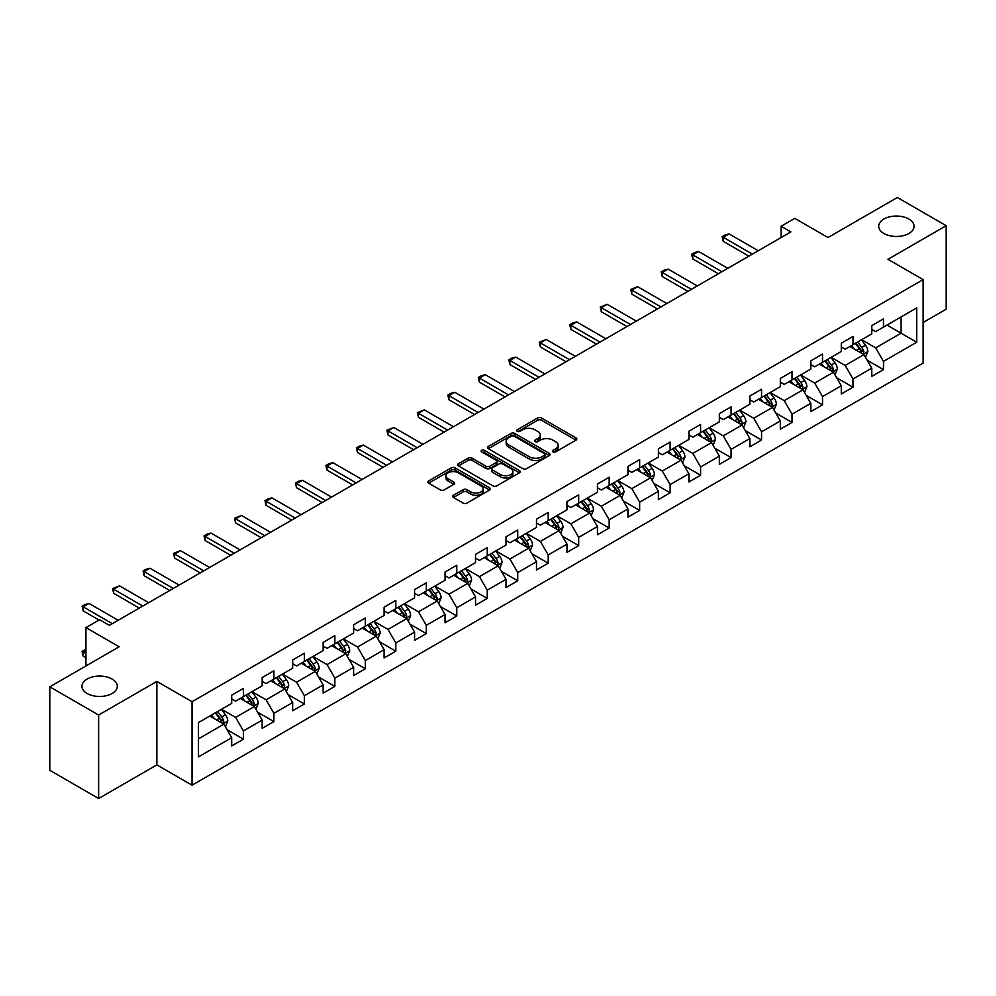 <?xml version="1.0" encoding="UTF-8"?>
<svg xmlns="http://www.w3.org/2000/svg" width="996" height="996" viewBox="0 0 996 996"><rect width="100%" height="100%" fill="white"/><g stroke="black" fill="none" stroke-linecap="round" stroke-linejoin="round"><path stroke-width="1.49" d="M552.954 451.898A1.892 1.096 0 0 0 555.644 451.898L576.012 440.132A2.714 1.569 0 0 0 576.809 439.024A2.714 1.569 0 0 0 576.012 437.916L541.5 417.984A2.714 1.569 0 0 0 537.666 417.984L517.285 429.749A1.892 1.096 0 0 0 516.725 430.521A1.892 1.096 0 0 0 517.285 431.305A1.892 1.096 0 0 0 519.974 431.305L522.614 429.774A8.678 5.005 0 0 1 534.877 429.774L537.753 431.442A8.678 5.005 0 0 1 540.305 434.978A8.678 5.005 0 0 1 537.753 438.526L535.126 440.045A1.892 1.096 0 0 0 534.566 440.83A1.892 1.096 0 0 0 535.126 441.602A1.892 1.096 0 0 0 537.803 441.602L540.442 440.083A8.678 5.005 0 0 1 552.718 440.083L555.594 441.738A8.678 5.005 0 0 1 558.134 445.287A8.678 5.005 0 0 1 555.594 448.823L552.954 450.341A1.892 1.096 0 0 0 552.407 451.126A1.892 1.096 0 0 0 552.954 451.898L552.954 450.341M112.125 679.048A17.679 10.209 0 0 0 92.852 676.832A17.679 10.209 0 0 0 81.933 686.269A17.679 10.209 0 0 0 87.113 693.49A17.679 10.209 0 0 0 106.385 695.694A17.679 10.209 0 0 0 117.304 686.269A17.679 10.209 0 0 0 112.125 679.048M908.887 219.045A17.679 10.209 0 0 0 889.615 216.829A17.679 10.209 0 0 0 878.696 226.266A17.679 10.209 0 0 0 883.875 233.475A17.679 10.209 0 0 0 903.148 235.691A17.679 10.209 0 0 0 914.067 226.266A17.679 10.209 0 0 0 908.887 219.045M453.466 495.273A2.714 1.569 0 0 0 452.682 496.382A2.714 1.569 0 0 0 453.466 497.49L463.152 503.08A2.714 1.569 0 0 0 466.987 503.08L489.621 490.007A2.714 1.569 0 0 0 490.418 488.899A2.714 1.569 0 0 0 489.621 487.803L455.097 467.871A2.714 1.569 0 0 0 451.263 467.871L428.641 480.931A2.714 1.569 0 0 0 427.844 482.039A2.714 1.569 0 0 0 428.641 483.147L440.332 489.908A2.714 1.569 0 0 0 444.166 489.908L453.852 484.305A2.714 1.569 0 0 0 454.649 483.197A2.714 1.569 0 0 0 453.852 482.101L448.051 478.752A7.258 4.183 0 0 1 445.934 475.789A7.258 4.183 0 0 1 450.404 471.917A7.258 4.183 0 0 1 458.309 472.826L481.043 485.948A7.258 4.183 0 0 1 483.16 488.899A7.258 4.183 0 0 1 478.69 492.771A7.258 4.183 0 0 1 470.784 491.862L466.987 489.683A2.714 1.569 0 0 0 463.152 489.683L453.466 495.273L453.466 497.49L463.152 491.937L463.152 489.683M923.143 322.48L946.2 309.171L946.2 225.694L897.359 197.494L828 237.546L794.783 218.361L781.101 226.266L790.874 231.906L109.386 625.351L99.625 619.711L85.942 627.605L85.942 665.963M98.641 715.028L98.641 798.506L156.87 764.891L156.87 681.413L98.641 715.028L49.8 686.829L119.159 646.79L85.942 627.605M156.87 681.413L192.041 701.719L923.143 279.615L923.143 363.092L192.041 785.197L192.041 701.719M946.2 225.694L887.971 259.309L923.143 279.615M522.8 468.643A2.714 1.569 0 0 0 526.635 468.643L549.269 455.583A2.714 1.569 0 0 0 550.053 454.475A2.714 1.569 0 0 0 549.269 453.367L514.745 433.434A2.714 1.569 0 0 0 510.911 433.434L488.277 446.494A2.714 1.569 0 0 0 487.48 447.602A2.714 1.569 0 0 0 488.277 448.71L522.8 468.643M482.425 452.309A1.892 1.096 0 0 1 484.342 452.57L519.402 472.814L496.817 485.861A2.714 1.569 0 0 1 492.983 485.861L458.459 465.929L468.145 460.376L468.145 458.123L458.459 463.713A2.714 1.569 0 0 0 457.662 464.821A2.714 1.569 0 0 0 458.459 465.929L458.459 463.713M468.145 460.376A2.714 1.569 0 0 1 471.98 460.376L471.98 458.123A2.714 1.569 0 0 0 468.145 458.123M471.98 458.123L485.973 466.203A2.714 1.569 0 0 0 489.808 466.203L496.232 462.493A2.714 1.569 0 0 0 497.029 461.397A2.714 1.569 0 0 0 496.232 460.289L481.666 451.873A1.892 1.096 0 0 1 481.105 451.088A1.892 1.096 0 0 1 482.276 450.08A1.892 1.096 0 0 1 484.342 450.317L519.439 470.585A2.714 1.569 0 0 1 520.236 471.693A2.714 1.569 0 0 1 519.439 472.801L519.439 470.585M98.641 798.506L49.8 770.306L49.8 686.829M227.113 729.744L243.422 739.169L243.422 730.94L262.172 720.108L262.172 728.337L273.9 721.577L273.9 713.335L292.662 702.504L292.662 710.746L304.378 703.973L304.378 695.743L323.14 684.912L323.14 693.141L334.855 686.381L334.855 678.139L353.617 667.32L353.617 675.549L365.333 668.777L365.333 660.547L384.095 649.716L384.095 657.958L395.823 651.185L395.823 642.955L414.573 632.124L414.573 640.353L426.3 633.593L426.3 625.351L445.05 614.52L445.05 622.761L456.778 615.989L456.778 607.759L475.528 596.928L475.528 605.157L487.256 598.397L487.256 590.155L506.005 579.336L506.005 587.565L517.733 580.793L517.733 572.563L536.495 561.732L536.495 569.973L548.211 563.201L548.211 554.959L566.973 544.14L566.973 552.369L578.688 545.596L578.688 537.367L597.451 526.535L597.451 534.777L609.166 528.005L609.166 519.775L627.928 508.944L627.928 517.173L639.656 510.413L639.656 502.171L658.406 491.339L658.406 499.581L670.134 492.808L670.134 484.579L688.883 473.747L688.883 481.977L700.611 475.217L700.611 466.975L719.361 456.156L719.361 464.385L731.089 457.612L731.089 449.383L749.839 438.551L749.839 446.793L761.567 440.02L761.567 431.791L780.329 420.959L780.329 429.189L792.044 422.429L792.044 414.187L810.806 403.355L810.806 411.597L822.522 404.824L822.522 396.595L841.284 385.763L841.284 393.993L852.999 387.232L852.999 378.99L871.761 368.171L871.761 376.401L883.489 369.628L883.489 361.399L916.693 342.226L916.693 307.926L901.069 316.952L901.069 333.199L916.693 342.226M243.422 739.169L231.695 745.942L231.695 737.7L198.478 756.873L198.478 722.586L231.695 703.413L231.695 695.171L243.422 688.41L243.422 696.64L262.172 685.808L262.172 677.579L273.9 670.806L273.9 679.048L292.662 668.216L292.662 659.987L304.378 653.214L304.378 661.444L323.14 650.625L323.14 642.383L334.855 635.622L334.855 643.852L353.617 633.02L353.617 624.791L365.333 618.018L365.333 626.26L384.095 615.428L384.095 607.187L395.823 600.426L395.823 608.656L414.573 597.824L414.573 589.595L426.3 582.822L426.3 591.064L445.05 580.232L445.05 572.003L456.778 565.23L456.778 573.459L475.528 562.64L475.528 554.399L487.256 547.638L487.256 555.868L506.005 545.036L506.005 536.807L517.733 530.034L517.733 538.276L536.495 527.444L536.495 519.202L548.211 512.442L548.211 520.671L566.973 509.84L566.973 501.611L578.688 494.838L578.688 503.08L597.451 492.248L597.451 484.006L609.166 477.246L609.166 485.475L627.928 474.644L627.928 466.414L639.656 459.642L639.656 467.883L658.406 457.052L658.406 448.823L670.134 442.05L670.134 450.279L688.883 439.46L688.883 431.218L700.611 424.458L700.611 432.687L719.361 421.856L719.361 413.626L731.089 406.854L731.089 415.095L749.839 404.264L749.839 396.022L761.567 389.262L761.567 397.491L780.329 386.66L780.329 378.43L792.044 371.657L792.044 379.899L810.806 369.068L810.806 360.838L822.522 354.066L822.522 362.295L841.284 351.476L841.284 343.234L852.999 336.474L852.999 344.703L871.761 333.872L871.761 325.642L883.489 318.869L883.489 327.111L916.693 307.926M240.297 698.445L254.366 706.575L235.604 717.394L221.535 709.277M231.695 698.893L235.604 701.159L243.422 696.64M235.604 717.394L243.422 730.94M254.366 706.575L262.172 720.108M270.775 680.853L284.844 688.971L266.081 699.802L252.013 691.685M262.172 681.301L266.081 683.555L273.9 679.048M266.081 699.802L273.9 713.335M284.844 688.971L292.662 702.504M301.253 663.249L315.321 671.379L296.559 682.21L282.491 674.08M292.662 663.71L296.559 665.963L304.378 661.444M296.559 682.21L304.378 695.743M315.321 671.379L323.14 684.912M331.73 645.657L345.799 653.774L327.049 664.606L312.981 656.489M323.14 646.105L327.049 648.359L334.855 643.852M327.049 664.606L334.855 678.139M345.799 653.774L353.617 667.32M362.208 628.065L376.276 636.183L357.527 647.014L343.458 638.884M353.617 628.513L357.527 630.767L365.333 626.26M357.527 647.014L365.333 660.547M376.276 636.183L384.095 649.716M392.685 610.461L406.754 618.591L388.004 629.41L373.936 621.292M384.095 610.909L388.004 613.175L395.823 608.656M388.004 629.41L395.823 642.955M406.754 618.591L414.573 632.124M423.175 592.869L437.232 600.986L418.482 611.818L404.413 603.701M414.573 593.317L418.482 595.571L426.3 591.064M418.482 611.818L426.3 625.351M437.232 600.986L445.05 614.52M453.653 575.265L467.722 583.395L448.959 594.214L434.891 586.096M445.05 575.725L448.959 577.979L456.778 573.459M448.959 594.214L456.778 607.759M467.722 583.395L475.528 596.928M484.131 557.673L498.199 565.79L479.437 576.622L465.369 568.504M475.528 558.121L479.437 560.375L487.256 555.868M479.437 576.622L487.256 590.155M498.199 565.79L506.005 579.336M514.608 540.081L528.677 548.198L509.915 559.03L495.846 550.9M506.005 540.529L509.915 542.783L517.733 538.276M509.915 559.03L517.733 572.563M528.677 548.198L536.495 561.732M545.086 522.477L559.154 530.594L540.392 541.426L526.324 533.308M536.495 522.925L540.392 525.191L548.211 520.671M540.392 541.426L548.211 554.959M559.154 530.594L566.973 544.14M575.564 504.885L589.632 513.002L570.882 523.834L556.814 515.704M566.973 505.333L570.882 507.587L578.688 503.08M570.882 523.834L578.688 537.367M589.632 513.002L597.451 526.535M606.041 487.281L620.11 495.41L601.36 506.229L587.291 498.112M597.451 487.741L601.36 489.995L609.166 485.475M601.36 506.229L609.166 519.775M620.11 495.41L627.928 508.944M636.519 469.689L650.587 477.806L631.838 488.638L617.769 480.52M627.928 470.137L631.838 472.39L639.656 467.883M631.838 488.638L639.656 502.171M650.587 477.806L658.406 491.339M667.009 452.084L681.065 460.214L662.315 471.046L648.247 462.916M658.406 452.545L662.315 454.799L670.134 450.279M662.315 471.046L670.134 484.579M681.065 460.214L688.883 473.747M697.486 434.493L711.555 442.61L692.793 453.441L678.724 445.324M688.883 434.941L692.793 437.194L700.611 432.687M692.793 453.441L700.611 466.975M711.555 442.61L719.361 456.156M727.964 416.901L742.032 425.018L723.27 435.85L709.202 427.72M719.361 417.349L723.27 419.602L731.089 415.095M723.27 435.85L731.089 449.383M742.032 425.018L749.839 438.551M758.442 399.296L772.51 407.426L753.748 418.245L739.679 410.128M749.839 399.745L753.748 402.01L761.567 397.491M753.748 418.245L761.567 431.791M772.51 407.426L780.329 420.959M788.919 381.705L802.988 389.822L784.226 400.653L770.157 392.536M780.329 382.153L784.226 384.406L792.044 379.899M784.226 400.653L792.044 414.187M802.988 389.822L810.806 403.355M819.397 364.1L833.465 372.23L814.716 383.062L800.647 374.932M810.806 364.561L814.716 366.814L822.522 362.295M814.716 383.062L822.522 396.595M833.465 372.23L841.284 385.763M849.874 346.508L863.943 354.626L845.193 365.457L831.125 357.34M841.284 346.957L845.193 349.21L852.999 344.703M845.193 365.457L852.999 378.99M863.943 354.626L871.761 368.171M887 325.082L901.069 333.199L875.671 347.865L861.602 339.736M871.761 329.365L875.671 331.618L883.489 327.111M875.671 347.865L883.489 361.399M156.87 764.891L192.041 785.197M781.101 226.266L781.101 237.546M198.478 738.833L223.888 724.167L209.82 716.049M223.888 724.167L231.695 737.7M867.167 360.216L883.489 369.628M836.69 377.808L852.999 387.232M806.212 395.412L822.522 404.824M775.735 413.004L792.044 422.429M745.257 430.596L761.567 440.02M714.779 448.2L731.089 457.612M684.289 465.792L700.611 475.217M653.812 483.396L670.134 492.808M623.334 500.988L639.656 510.413M592.857 518.592L609.166 528.005M562.379 536.184L578.688 545.596M531.901 553.776L548.211 563.201M501.424 571.38L517.733 580.793M470.946 588.972L487.256 598.397M440.456 606.576L456.778 615.989M409.979 624.168L426.3 633.593M379.501 641.76L395.823 651.185M349.023 659.364L365.333 668.777M318.546 676.956L334.855 686.381M288.068 694.561L304.378 703.973M257.591 712.152L273.9 721.577M553.714 452.159L555.594 451.076A8.678 5.005 0 0 0 558.134 447.54L558.134 445.287M540.305 434.978L540.305 437.244A8.678 5.005 0 0 1 537.753 440.78L535.885 441.863M575.987 440.157L541.5 420.25A2.714 1.569 0 0 0 537.666 420.25L518.045 431.567M549.232 455.595L514.745 435.688A2.714 1.569 0 0 0 510.911 435.688L488.314 448.735M544.476 455.247A1.892 1.096 0 0 0 545.024 454.475A1.892 1.096 0 0 0 544.476 453.69L514.173 436.198A1.892 1.096 0 0 0 511.483 436.198L508.707 437.804A8.678 5.005 0 0 0 506.167 441.353A8.678 5.005 0 0 0 508.707 444.888L529.411 456.853A8.678 5.005 0 0 0 541.687 456.853L544.476 455.247L544.476 457.5A1.892 1.096 0 0 0 545.024 456.728L545.024 454.475M506.167 441.353L506.167 443.606A8.678 5.005 0 0 0 508.707 447.154L508.707 444.888M544.476 457.5L541.687 459.106A8.678 5.005 0 0 1 529.411 459.106L508.707 447.154M471.98 460.376L485.973 468.469A2.714 1.569 0 0 0 489.808 468.469L496.232 464.759A2.714 1.569 0 0 0 497.029 463.65L497.029 461.397M500.502 474.594A7.258 4.183 0 0 0 508.408 475.503A7.258 4.183 0 0 0 512.89 471.631A7.258 4.183 0 0 0 510.761 468.668L502.756 464.049A2.714 1.569 0 0 0 498.921 464.049L492.497 467.759A2.714 1.569 0 0 0 491.7 468.867A2.714 1.569 0 0 0 492.497 469.975L500.502 474.594L500.502 476.847A7.258 4.183 0 0 0 508.408 477.756A7.258 4.183 0 0 0 512.89 473.884L512.89 471.631M491.7 468.867L491.7 471.12A2.714 1.569 0 0 0 492.497 472.229L492.497 469.975M500.502 476.847L492.497 472.229M483.16 488.899L483.16 491.165A7.258 4.183 0 0 1 478.69 495.037A7.258 4.183 0 0 1 470.784 494.128L466.987 491.937A2.714 1.569 0 0 0 463.152 491.937M445.934 475.789L445.934 478.043A7.258 4.183 0 0 0 448.051 481.006L448.051 478.752M453.815 484.33L448.051 481.006M489.621 487.803L489.621 490.007L455.097 470.124A2.714 1.569 0 0 0 451.263 470.124L428.678 483.172M865.487 357.303L867.815 351.451A7.321 4.233 -120 0 0 865.474 345.214L861.44 339.835M854.419 349.123L851.68 345.475M862.81 353.978L863.856 351.762A7.321 4.233 -120 0 0 861.764 347.355L857.73 341.977M855.9 343.035L860.37 348.998A3.735 2.154 60 0 1 861.054 350.131L863.856 351.762M855.39 343.321L859.423 348.712A7.321 4.233 60 0 1 861.515 353.119M752.378 254.129L723.233 237.297L723.233 241.356L722.162 236.675L725.088 234.981L729.097 233.911L758.242 250.743M748.868 256.159L723.233 241.356M729.097 233.911L723.233 237.297L722.162 236.675M835.009 374.894L837.337 369.043A7.321 4.233 -120 0 0 834.997 362.805L830.963 357.427M823.941 366.727L821.19 363.067M832.332 371.57L833.378 369.354A7.321 4.233 -120 0 0 831.287 364.959L827.253 359.568M825.423 360.627L829.892 366.603A3.735 2.154 60 0 1 830.564 367.736L833.378 369.354M824.912 360.925L828.946 366.304A7.321 4.233 60 0 1 831.038 370.711M804.531 392.499L806.86 386.647A7.321 4.233 -120 0 0 804.519 380.41L800.485 375.019M793.451 384.319L790.712 380.659M801.855 389.175L802.901 386.958A7.321 4.233 -120 0 0 800.809 382.551L796.775 377.173M794.945 378.231L799.415 384.195A3.735 2.154 60 0 1 800.087 385.328L802.901 386.958M794.435 378.517L798.456 383.908A7.321 4.233 60 0 1 800.56 388.303M721.901 271.721L692.755 254.889L692.755 258.948L691.685 254.266L694.61 252.573L698.619 251.502L727.765 268.335M718.39 273.751L692.755 258.948M698.619 251.502L692.755 254.889L691.685 254.266M691.423 289.313L662.278 272.493L662.278 276.552L661.195 271.871L664.133 270.177L668.142 269.107L697.287 285.939M687.912 291.342L662.278 276.552M668.142 269.107L662.278 272.493L661.195 271.871M774.054 410.091L776.37 404.239A7.321 4.233 -120 0 0 774.041 398.002L770.008 392.623M762.973 401.923L760.234 398.263M771.377 406.766L772.423 404.55A7.321 4.233 -120 0 0 770.331 400.143L766.298 394.765M764.455 395.823L768.937 401.799A3.735 2.154 60 0 1 769.609 402.932L772.423 404.55M763.944 396.122L767.978 401.5A7.321 4.233 60 0 1 770.082 405.907M743.576 427.695L745.892 421.831A7.321 4.233 -120 0 0 743.564 415.606L739.53 410.215M732.496 419.515L729.757 415.855M740.9 424.358L741.945 422.155A7.321 4.233 -120 0 0 739.854 417.747L735.82 412.356M733.977 413.415L738.459 419.391A3.735 2.154 60 0 1 739.132 420.524L741.945 422.155M733.467 413.714L737.501 419.104A7.321 4.233 60 0 1 739.605 423.499M713.099 445.287L715.414 439.435A7.321 4.233 -120 0 0 713.086 433.198L709.052 427.819M702.018 437.107L699.279 433.459M710.422 441.963L711.468 439.746A7.321 4.233 -120 0 0 709.364 435.339L705.33 429.961M703.5 431.019L707.969 436.995A3.735 2.154 60 0 1 708.654 438.128L711.468 439.746M702.989 431.318L707.023 436.696A7.321 4.233 60 0 1 709.115 441.104M660.946 306.917L631.8 290.085L631.8 294.144L630.717 289.463L637.652 286.699L666.81 303.531M657.435 308.947L631.8 294.144M637.652 286.699L631.8 290.085L630.717 289.463M630.468 324.509L601.323 307.677L601.323 311.748L600.239 307.067L607.174 304.303L636.332 321.123M626.945 326.539L601.323 311.748M607.174 304.303L601.323 307.677L600.239 307.067M599.99 342.114L570.833 325.281L570.833 329.34L569.762 324.659L572.688 322.965L576.696 321.895L605.854 338.727M596.467 344.143L570.833 329.34M576.696 321.895L570.833 325.281L569.762 324.659M569.513 359.705L540.355 342.873L540.355 346.932L539.284 342.25L546.219 339.487L575.364 356.319M565.989 361.735L540.355 346.932M546.219 339.487L540.355 342.873L539.284 342.25M539.035 377.297L509.877 360.477L509.877 364.536L508.807 359.855L511.732 358.162L515.741 357.091L544.887 373.923M535.512 379.327L509.877 364.536M515.741 357.091L509.877 360.477L508.807 359.855M508.545 394.902L479.4 378.069L479.4 382.128L478.329 377.447L481.255 375.753L485.264 374.683L514.409 391.515M505.034 396.931L479.4 382.128M485.264 374.683L479.4 378.069L478.329 377.447M478.068 412.493L448.922 395.661L448.922 399.732L447.851 395.051L450.777 393.358L454.786 392.287L483.932 409.107M474.557 414.523L448.922 399.732M454.786 392.287L448.922 395.661L447.851 395.051M447.59 430.098L418.445 413.265L418.445 417.324L417.361 412.643L424.308 409.879L453.454 426.711M444.079 432.127L418.445 417.324M424.308 409.879L418.445 413.265L417.361 412.643M417.112 447.69L387.967 430.857L387.967 434.916L386.884 430.235L393.818 427.471L422.976 444.303M413.601 449.719L387.967 434.916M393.818 427.471L387.967 430.857L386.884 430.235M386.635 465.281L357.489 448.461L357.489 452.52L356.406 447.839L359.344 446.146L363.341 445.075L392.499 461.907M383.111 467.323L357.489 452.52M363.341 445.075L357.489 448.461L356.406 447.839M356.157 482.886L326.999 466.053L326.999 470.112L325.929 465.431L328.854 463.738L332.863 462.667L362.021 479.499M352.634 484.915L326.999 470.112M332.863 462.667L326.999 466.053L325.929 465.431M325.68 500.478L296.522 483.645L296.522 487.716L295.451 483.035L298.377 481.342L302.386 480.271L331.531 497.091M322.156 502.507L296.522 487.716M302.386 480.271L296.522 483.645L295.451 483.035M295.202 518.082L266.044 501.249L266.044 505.308L264.973 500.627L267.899 498.934L271.908 497.863L301.053 514.695M291.679 520.111L266.044 505.308M271.908 497.863L266.044 501.249L264.973 500.627M264.712 535.674L235.566 518.841L235.566 522.9L234.496 518.219L241.43 515.467L270.576 532.287M261.201 537.703L235.566 522.9M241.43 515.467L235.566 518.841L234.496 518.219M234.234 553.278L205.089 536.446L205.089 540.504L204.018 535.823L206.944 534.13L210.953 533.059L240.098 549.892M230.723 555.307L205.089 540.504M210.953 533.059L205.089 536.446L204.018 535.823M203.757 570.87L174.611 554.037L174.611 558.096L173.528 553.415L180.475 550.651L209.621 567.483M200.246 572.899L174.611 558.096M180.475 550.651L174.611 554.037L173.528 553.415M173.279 588.462L144.134 571.642L144.134 575.7L143.051 571.019L145.989 569.326L149.985 568.255L179.143 585.088M169.768 590.491L144.134 575.7M149.985 568.255L144.134 571.642L143.051 571.019M682.609 462.891L684.937 457.027A7.321 4.233 -120 0 0 682.596 450.79L678.575 445.411M671.541 454.711L668.802 451.051M679.932 459.554L680.99 457.338A7.321 4.233 -120 0 0 678.886 452.943L674.852 447.553M673.022 448.611L677.492 454.587A3.735 2.154 60 0 1 678.176 455.72L680.99 457.338M672.512 448.91L676.545 454.288A7.321 4.233 60 0 1 678.637 458.695M652.131 480.483L654.459 474.631A7.321 4.233 -120 0 0 652.119 468.394L648.085 463.003M641.063 472.303L638.324 468.655M649.454 477.159L650.5 474.943A7.321 4.233 -120 0 0 648.408 470.535L644.375 465.157M642.545 466.215L647.014 472.179A3.735 2.154 60 0 1 647.699 473.312L650.5 474.943M642.034 466.502L646.068 471.892A7.321 4.233 60 0 1 648.159 476.287M621.653 498.075L623.982 492.223A7.321 4.233 -120 0 0 621.641 485.986L617.607 480.607M610.585 489.908L607.846 486.247M618.977 494.751L620.022 492.534A7.321 4.233 -120 0 0 617.931 488.127L613.897 482.749M612.067 483.807L616.536 489.783A3.735 2.154 60 0 1 617.221 490.916L620.022 492.534M611.556 484.106L615.59 489.484A7.321 4.233 60 0 1 617.682 493.892M591.176 515.679L593.504 509.815A7.321 4.233 -120 0 0 591.163 503.59L587.13 498.199M580.108 507.499L577.356 503.839M588.499 512.342L589.545 510.139A7.321 4.233 -120 0 0 587.453 505.731L583.419 500.341M581.589 501.411L586.059 507.375A3.735 2.154 60 0 1 586.731 508.508L589.545 510.139M581.079 501.698L585.113 507.089A7.321 4.233 60 0 1 587.204 511.483M560.698 533.271L563.026 527.419A7.321 4.233 -120 0 0 560.686 521.182L556.652 515.804M549.618 525.091L546.879 521.443M558.021 529.947L559.067 527.731A7.321 4.233 -120 0 0 556.976 523.323L552.942 517.945M551.112 519.003L555.581 524.979A3.735 2.154 60 0 1 556.254 526.112L559.067 527.731M550.601 519.302L554.623 524.68A7.321 4.233 60 0 1 556.727 529.088M530.221 550.875L532.536 545.011A7.321 4.233 -120 0 0 530.208 538.786L526.174 533.395M519.14 542.696L516.401 539.035M527.544 547.539L528.59 545.322A7.321 4.233 -120 0 0 526.498 540.928L522.464 535.537M520.622 536.595L525.104 542.571A3.735 2.154 60 0 1 525.776 543.704L528.59 545.322M520.111 536.894L524.145 542.272A7.321 4.233 60 0 1 526.249 546.68M499.743 568.467L502.059 562.615A7.321 4.233 -120 0 0 499.731 556.378L495.697 551M488.663 560.287L485.924 556.64M497.066 565.143L498.112 562.927A7.321 4.233 -120 0 0 496.02 558.519L491.987 553.141M490.144 554.199L494.626 560.163A3.735 2.154 60 0 1 495.298 561.296L498.112 562.927M489.634 554.486L493.667 559.877A7.321 4.233 60 0 1 495.771 564.284M469.265 586.059L471.581 580.207A7.321 4.233 -120 0 0 469.253 573.97L465.219 568.591M458.185 577.892L455.446 574.231M466.589 582.735L467.634 580.519A7.321 4.233 -120 0 0 465.53 576.111L461.497 570.733M459.666 571.791L464.136 577.767A3.735 2.154 60 0 1 464.821 578.9L467.634 580.519M459.156 572.09L463.19 577.468A7.321 4.233 60 0 1 465.281 581.876M438.775 603.663L441.104 597.812A7.321 4.233 -120 0 0 438.763 591.574L434.742 586.183M427.707 595.484L424.968 591.823M436.099 600.339L437.157 598.123A7.321 4.233 -120 0 0 435.053 593.716L431.019 588.337M429.189 589.395L433.658 595.359A3.735 2.154 60 0 1 434.343 596.492L437.157 598.123M428.678 589.682L432.712 595.073A7.321 4.233 60 0 1 434.804 599.468M408.298 621.255L410.626 615.404A7.321 4.233 -120 0 0 408.285 609.166L404.252 603.788M397.23 613.088L394.491 609.428M405.621 617.931L406.667 615.715A7.321 4.233 -120 0 0 404.575 611.307L400.541 605.929M398.711 606.987L403.181 612.963A3.735 2.154 60 0 1 403.866 614.096L406.667 615.715M398.201 607.286L402.235 612.665A7.321 4.233 60 0 1 404.326 617.072M377.82 638.859L380.148 632.995A7.321 4.233 -120 0 0 377.808 626.77L373.774 621.38M366.752 630.68L364.013 627.019M375.143 635.523L376.189 633.307A7.321 4.233 -120 0 0 374.098 628.912L370.064 623.521M368.234 624.579L372.703 630.555A3.735 2.154 60 0 1 373.388 631.688L376.189 633.307M367.723 624.878L371.757 630.256A7.321 4.233 60 0 1 373.849 634.664M347.343 656.451L349.671 650.6A7.321 4.233 -120 0 0 347.33 644.362L343.296 638.984M336.275 648.272L333.523 644.624M344.666 653.127L345.712 650.911A7.321 4.233 -120 0 0 343.62 646.504L339.586 641.125M337.756 642.183L342.226 648.147A3.735 2.154 60 0 1 342.898 649.292L345.712 650.911M337.246 642.47L341.279 647.861A7.321 4.233 60 0 1 343.371 652.268M316.865 674.043L319.193 668.192A7.321 4.233 -120 0 0 316.853 661.954L312.819 656.576M305.784 665.876L303.045 662.216M314.188 670.719L315.234 668.503A7.321 4.233 -120 0 0 313.142 664.108L309.109 658.717M307.278 659.775L311.748 665.751A3.735 2.154 60 0 1 312.42 666.884L315.234 668.503M306.768 660.074L310.789 665.453A7.321 4.233 60 0 1 312.893 669.86M286.387 691.647L288.703 685.796A7.321 4.233 -120 0 0 286.375 679.558L282.341 674.168M275.307 683.468L272.568 679.807M283.711 688.323L284.756 686.107A7.321 4.233 -120 0 0 282.665 681.7L278.631 676.321M276.788 677.38L281.27 683.343A3.735 2.154 60 0 1 281.943 684.476L284.756 686.107M276.278 677.666L280.312 683.057A7.321 4.233 60 0 1 282.416 687.452M255.91 709.239L258.225 703.388A7.321 4.233 -120 0 0 255.897 697.15L251.864 691.772M244.829 701.072L242.09 697.412M253.233 705.915L254.279 703.699A7.321 4.233 -120 0 0 252.175 699.292L248.153 693.913M246.311 694.971L250.793 700.947A3.735 2.154 60 0 1 251.465 702.08L254.279 703.699M245.8 695.27L249.834 700.649A7.321 4.233 60 0 1 251.938 705.056M142.802 606.066L113.656 589.234L113.656 593.292L112.573 588.611L119.508 585.847L148.665 602.68M139.278 608.095L113.656 593.292M119.508 585.847L113.656 589.234L112.573 588.611M225.432 726.843L227.748 720.98A7.321 4.233 -120 0 0 225.42 714.755L221.386 709.364M214.352 718.664L211.613 715.004M222.755 723.507L223.801 721.303A7.321 4.233 -120 0 0 221.697 716.896L217.663 711.505M215.833 712.563L220.303 718.539A3.735 2.154 60 0 1 220.988 719.672L223.801 721.303M215.323 712.862L219.357 718.253A7.321 4.233 60 0 1 221.448 722.648M85.942 650.351L83.166 651.957L85.942 653.55M83.166 656.015L82.095 651.334L83.166 651.957L83.166 656.015L85.942 657.609M82.095 651.334L85.942 649.392M112.324 623.658L83.166 606.825L83.166 610.897L82.095 606.215L85.021 604.522L89.03 603.452L118.188 620.271M99.04 620.047L83.166 610.897M89.03 603.452L83.166 606.825L82.095 606.215M555.594 451.076L555.594 448.823M535.126 441.602L535.126 440.045M537.753 440.78L537.753 438.526M517.285 431.305L517.285 429.749M537.666 420.25L537.666 417.984M541.5 420.25L541.5 417.984M576.012 440.132L576.012 437.916M488.277 448.71L488.277 446.494M510.911 435.688L510.911 433.434M514.745 435.688L514.745 433.434M549.269 455.583L549.269 453.367M529.411 459.106L529.411 456.853M541.687 459.106L541.687 456.853M485.973 468.469L485.973 466.203M489.808 468.469L489.808 466.203M496.232 464.759L496.232 462.493M484.342 452.57L484.342 450.317M466.987 491.937L466.987 489.683M470.784 494.128L470.784 491.862M453.852 484.305L453.852 482.101M428.641 483.147L428.641 480.931M451.263 470.124L451.263 467.871M455.097 470.124L455.097 467.871M863.221 354.215L867.765 351.588M861.764 347.355L865.474 345.214M856.56 350.368L859.423 348.712M832.743 371.807L837.287 369.192M831.287 364.959L834.997 362.805M826.082 367.96L828.946 366.304M802.266 389.411L806.81 386.784M800.809 382.551L804.519 380.41M795.592 385.552L798.456 383.908M771.788 407.003L776.332 404.376M770.331 400.143L774.041 398.002M765.115 403.156L767.978 401.5M741.31 424.595L745.842 421.98M739.854 417.747L743.564 415.606M734.637 420.748L737.501 419.104M710.833 442.199L715.365 439.572M709.364 435.339L713.086 433.198M704.16 438.352L707.023 436.696M680.343 459.791L684.887 457.176M678.886 452.943L682.596 450.79M673.682 455.944L676.545 454.288M649.865 477.395L654.409 474.768M648.408 470.535L652.119 468.394M643.204 473.548L646.068 471.892M619.388 494.987L623.932 492.36M617.931 488.127L621.641 485.986M612.727 491.14L615.59 489.484M588.91 512.591L593.454 509.964M587.453 505.731L591.163 503.59M582.249 508.732L585.113 507.089M558.432 530.183L562.977 527.556M556.976 523.323L560.686 521.182M551.759 526.336L554.623 524.68M527.955 547.775L532.499 545.161M526.498 540.928L530.208 538.786M521.282 543.928L524.145 542.272M497.477 565.379L502.009 562.752M496.02 558.519L499.731 556.378M490.804 561.532L493.667 559.877M467 582.971L471.531 580.357M465.53 576.111L469.253 573.97M460.326 579.124L463.19 577.468M436.509 600.576L441.054 597.949M435.053 593.716L438.763 591.574M429.849 596.716L432.712 595.073M406.032 618.167L410.576 615.54M404.575 611.307L408.285 609.166M399.371 614.32L402.235 612.665M375.554 635.759L380.099 633.145M374.098 628.912L377.808 626.77M368.894 631.912L371.757 630.256M345.077 653.364L349.621 650.737M343.62 646.504L347.33 644.362M338.416 649.517L341.279 647.861M314.599 670.955L319.143 668.341M313.142 664.108L316.853 661.954M307.926 667.108L310.789 665.453M284.121 688.56L288.666 685.933M282.665 681.7L286.375 679.558M277.448 684.7L280.312 683.057M253.644 706.152L258.176 703.525M252.175 699.292L255.897 697.15M246.971 702.305L249.834 700.649M223.166 723.743L227.698 721.129M221.697 716.896L225.42 714.755M216.493 719.896L219.357 718.253"/></g></svg>
